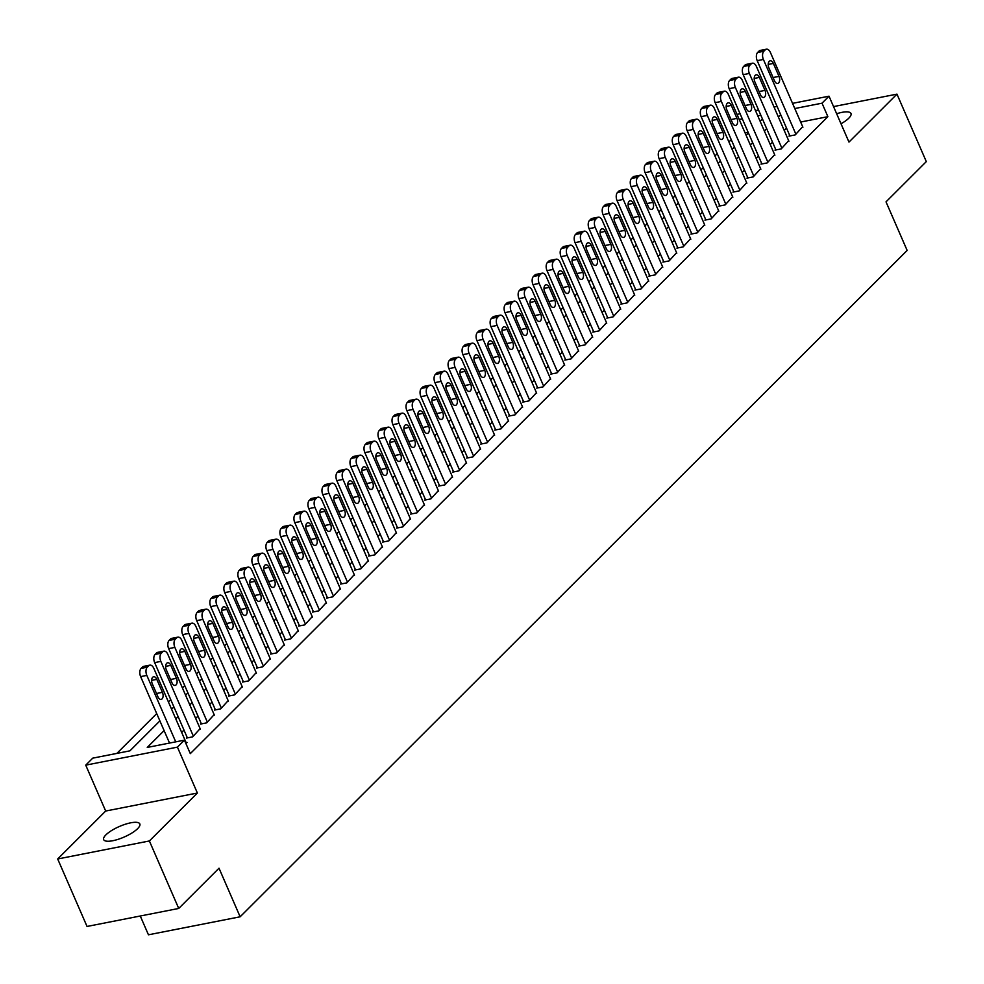 <?xml version="1.0" encoding="UTF-8"?>
<svg xmlns="http://www.w3.org/2000/svg" width="984" height="984" viewBox="0 0 984 984"><rect width="100%" height="100%" fill="white"/><g stroke="black" fill="none" stroke-linecap="round" stroke-linejoin="round"><path stroke-width="1.48" d="M841.012 123.775A19.705 5.793 -23.5 0 0 848.761 118.215A19.705 5.793 -23.5 0 0 850.976 113.48A19.705 5.793 -23.5 0 0 836.646 113.738M105.891 834.887A19.705 5.793 -23.5 0 0 103.677 839.635A19.705 5.793 -23.5 0 0 118.24 839.291A19.705 5.793 -23.5 0 0 137.612 828.663A19.705 5.793 -23.5 0 0 139.826 823.916A19.705 5.793 -23.5 0 0 125.263 824.26A19.705 5.793 -23.5 0 0 105.891 834.887M737.065 114.464L740.042 113.664M140.269 916.006L148.449 934.8L240.133 916.793L907.15 250.44L886.018 201.855L926.313 161.61L896.965 94.132L833.546 106.592M240.133 916.793L219.014 868.208L178.731 908.453L87.035 926.461L57.687 858.983L149.383 840.963L197.378 793.018L177.428 747.139L85.731 765.146L92.742 758.147L129.913 750.841L159.888 720.891M197.378 793.018L105.682 811.037L57.687 858.983M105.682 811.037L85.731 765.146M731.235 139.642L728.923 141.954M717.225 153.639L714.913 155.952M703.216 167.637L700.891 169.949M689.206 181.634L686.881 183.947M675.184 195.632L672.871 197.956M661.174 209.629L658.862 211.954M647.164 223.639L644.84 225.951M633.155 237.636L630.83 239.948M619.133 251.633L616.82 253.946M605.123 265.631L602.811 267.943M591.113 279.628L588.789 281.941M577.104 293.626L574.779 295.938M563.082 307.623L560.769 309.948M549.072 321.62L546.76 323.945M535.062 335.63L532.738 337.942M521.053 349.627L518.728 351.94M507.031 363.625L504.718 365.937M493.021 377.622L490.708 379.935M479.011 391.62L476.687 393.932M465.002 405.617L462.677 407.929M450.979 419.614L448.667 421.939M436.97 433.612L434.657 435.937M422.96 447.609L420.635 449.934M408.95 461.619L406.626 463.931M394.928 475.616L392.616 477.929M380.919 489.614L378.606 491.926M366.909 503.611L364.584 505.924M352.899 517.609L350.575 519.921M338.877 531.606L336.565 533.918M324.868 545.603L322.555 547.928M310.858 559.601L308.533 561.926M296.848 573.611L294.523 575.923M282.826 587.608L280.514 589.92M268.817 601.605L266.504 603.918M254.807 615.603L252.482 617.915M240.797 629.6L238.472 631.913M226.775 643.597L224.463 645.91M212.765 657.595L210.453 659.92M198.756 671.592L196.431 673.917M184.746 685.59L182.421 687.914M170.724 699.599L168.412 701.912M156.714 713.597L116.862 753.412M178.731 908.453L149.383 840.963M789.709 135.423L789.008 136.124L795.207 134.906L802.686 126.69M775.699 149.433L774.998 150.121L781.185 148.916L788.676 140.687M761.678 163.43L760.976 164.131L767.176 162.913L774.654 154.697M747.668 177.428L746.967 178.129L753.166 176.911L760.644 168.695M733.658 191.425L732.957 192.126L739.156 190.908L746.635 182.692M719.648 205.422L718.947 206.123L725.134 204.906L732.625 196.689M705.626 219.42L704.925 220.121L711.125 218.903L718.603 210.687M691.617 233.417L690.916 234.118L697.115 232.9L704.593 224.684M677.607 247.415L676.906 248.116L683.105 246.898L690.584 238.681M663.597 261.424L662.896 262.113L669.083 260.908L676.574 252.679M649.575 275.422L648.874 276.123L655.073 274.905L662.552 266.689M635.566 289.419L634.864 290.12L641.064 288.902L648.542 280.686M621.556 303.416L620.855 304.118L627.054 302.9L634.532 294.683M607.546 317.414L606.845 318.115L613.032 316.897L620.523 308.681M593.524 331.411L592.823 332.112L599.022 330.895L606.501 322.678M579.514 345.409L578.813 346.11L585.013 344.892L592.491 336.676M565.505 359.406L564.804 360.107L571.003 358.889L578.481 350.673M551.495 373.403L550.794 374.104L556.981 372.887L564.472 364.67M537.473 387.413L536.772 388.114L542.971 386.897L550.45 378.668M523.463 401.411L522.762 402.112L528.962 400.894L536.44 392.678M509.454 415.408L508.753 416.109L514.952 414.891L522.43 406.675M495.444 429.405L494.743 430.106L500.93 428.889L508.421 420.672M481.422 443.403L480.721 444.104L486.92 442.886L494.398 434.67M467.412 457.4L466.711 458.101L472.91 456.883L480.389 448.667M453.403 471.397L452.702 472.099L458.901 470.881L466.379 462.664M439.393 485.395L438.692 486.096L444.879 484.878L452.369 476.662M425.371 499.405L424.67 500.093L430.869 498.888L438.347 490.659M411.361 513.402L410.66 514.103L416.859 512.885L424.338 504.669M397.351 527.399L396.65 528.101L402.85 526.883L410.328 518.666M383.342 541.397L382.641 542.098L388.828 540.88L396.318 532.664M369.32 555.394L368.619 556.095L374.818 554.878L382.296 546.661M355.31 569.392L354.609 570.093L360.808 568.875L368.287 560.659M341.3 583.389L340.599 584.09L346.798 582.872L354.277 574.656M327.291 597.386L326.59 598.087L332.776 596.87L340.267 588.653M313.269 611.396L312.568 612.085L318.767 610.867L326.245 602.651M299.259 625.394L298.558 626.095L304.757 624.877L312.236 616.661M285.249 639.391L284.548 640.092L290.747 638.874L298.226 630.658M271.24 653.388L270.538 654.089L276.725 652.872L284.216 644.655M257.218 667.386L256.517 668.087L262.716 666.869L270.194 658.653M243.208 681.383L242.507 682.084L248.706 680.866L256.184 672.65M229.198 695.38L228.497 696.082L234.696 694.864L242.175 686.648M215.188 709.378L214.487 710.079L220.674 708.861L228.165 700.645M201.167 723.375L200.465 724.076L206.665 722.859L214.143 714.642M187.157 737.385L186.456 738.074L192.655 736.868L200.133 728.64M748.172 132.348L745.109 132.938M164.107 730.608L147.256 747.434L184.426 740.14L190.306 753.633L827.888 116.678L800.656 122.028M786.548 128.154L784.223 130.466M772.526 142.151L770.214 144.464M758.516 156.149L756.204 158.461M744.507 170.146L742.182 172.458M730.497 184.143L728.172 186.456M716.475 198.141L714.163 200.453M702.465 212.138L700.153 214.463M688.456 226.135L686.131 228.46M674.446 240.145L672.121 242.458M660.424 254.143L658.111 256.455M646.414 268.14L644.102 270.452M632.404 282.137L630.08 284.45M618.395 296.135L616.07 298.447M604.373 310.132L602.06 312.445M590.363 324.13L588.051 326.454M576.353 338.127L574.029 340.452M562.344 352.137L560.019 354.449M548.322 366.134L546.009 368.447M534.312 380.132L532 382.444M520.302 394.129L517.978 396.441M506.293 408.126L503.968 410.439M492.271 422.124L489.958 424.436M478.261 436.121L475.948 438.446M464.251 450.118L461.927 452.443M450.229 464.116L447.917 466.441M436.219 478.126L433.907 480.438M422.21 492.123L419.897 494.435M408.2 506.12L405.875 508.433M394.178 520.118L391.866 522.43M380.168 534.115L377.856 536.428M366.159 548.113L363.846 550.425M352.149 562.11L349.824 564.435M338.127 576.107L335.815 578.432M324.117 590.117L321.805 592.429M310.108 604.114L307.783 606.427M296.098 618.112L293.773 620.424M282.076 632.109L279.763 634.422M268.066 646.107L265.754 648.419M254.056 660.104L251.732 662.416M240.047 674.101L237.722 676.426M226.025 688.099L223.712 690.424M212.015 702.109L209.703 704.421M198.005 716.106L195.681 718.418M183.996 730.103L181.671 732.416M185.927 743.584L187.046 742.465L186.124 742.649M792.538 103.357L829.02 96.186L848.971 142.077L896.965 94.132M829.02 96.186L822.021 103.185L794.789 108.535M827.888 116.678L822.021 103.185M184.426 740.14L177.428 747.139M755.503 110.626L758.566 110.023M774.014 106.998L777.077 106.395M760.816 115.214L757.754 115.805M742.293 118.843L739.23 119.445M171.585 709.218L173.897 706.893M185.595 695.221L187.919 692.896M199.604 681.211L201.929 678.899M213.626 667.214L215.939 664.901M227.636 653.216L229.948 650.904M241.646 639.219L243.97 636.906M255.668 625.221L257.98 622.909M269.678 611.224L271.99 608.912M283.687 597.226L286 594.902M297.697 583.229L300.022 580.904M311.719 569.219L314.031 566.907M325.729 555.222L328.041 552.91M339.738 541.225L342.051 538.912M353.748 527.227L356.073 524.915M367.77 513.23L370.082 510.917M381.78 499.232L384.092 496.92M395.789 485.235L398.114 482.91M409.799 471.238L412.124 468.913M423.821 457.228L426.133 454.916M437.831 443.231L440.143 440.918M451.841 429.233L454.165 426.921M465.85 415.236L468.175 412.923M479.872 401.238L482.185 398.926M493.882 387.241L496.194 384.928M507.892 373.243L510.216 370.919M521.901 359.246L524.226 356.921M535.923 345.249L538.236 342.924M549.933 331.239L552.245 328.927M563.943 317.242L566.267 314.929M577.952 303.244L580.277 300.932M591.974 289.247L594.287 286.934M605.984 275.249L608.297 272.937M619.994 261.252L622.318 258.94M634.004 247.255L636.328 244.93M648.025 233.257L650.338 230.933M662.035 219.248L664.348 216.935M676.045 205.25L678.37 202.938M690.055 191.253L692.379 188.94M704.077 177.255L706.389 174.943M718.086 163.258L720.399 160.945M732.096 149.26L734.421 146.948M746.106 135.263L748.43 132.938M760.128 121.266L762.44 118.941M780.669 114.648L778.356 116.973M766.659 128.646L764.347 130.97M752.649 142.655L750.337 144.968M738.64 156.653L736.315 158.965M724.618 170.65L722.305 172.963M710.608 184.648L708.296 186.96M696.598 198.645L694.274 200.957M682.589 212.642L680.264 214.955M668.566 226.64L666.254 228.965M654.557 240.637L652.244 242.962M640.547 254.647L638.222 256.959M626.537 268.644L624.213 270.957M612.515 282.642L610.203 284.954M598.506 296.639L596.193 298.952M584.496 310.637L582.171 312.949M570.486 324.634L568.162 326.946M556.464 338.631L554.152 340.956M542.455 352.629L540.142 354.953M528.445 366.638L526.12 368.951M514.435 380.636L512.111 382.948M500.413 394.633L498.101 396.946M486.403 408.631L484.091 410.943M472.394 422.628L470.069 424.94M458.384 436.625L456.059 438.938M444.362 450.623L442.05 452.947M430.352 464.62L428.04 466.945M416.343 478.618L414.018 480.942M402.333 492.627L400.008 494.94M388.311 506.625L385.999 508.937M374.301 520.622L371.989 522.934M360.292 534.62L357.967 536.932M346.282 548.617L343.957 550.929M332.26 562.614L329.947 564.927M318.25 576.612L315.938 578.936M304.24 590.609L301.916 592.934M290.231 604.619L287.906 606.931M276.209 618.616L273.896 620.929M262.199 632.614L259.887 634.926M248.189 646.611L245.865 648.923M234.18 660.608L231.855 662.921M220.158 674.606L217.845 676.918M206.148 688.603L203.836 690.928M192.138 702.601L189.814 704.925M178.129 716.598L175.804 718.923M175.73 741.85L146.825 675.393A6.162 3.518 78.9 0 1 147.28 667.189L148.682 665.799A6.162 3.518 78.9 0 1 149.851 665.147A6.162 3.518 78.9 0 1 153.836 668.394L186.345 743.166M149.851 665.147L143.652 666.365A6.162 3.518 -101.1 0 0 142.495 667.017L141.093 668.407A6.162 3.518 -101.1 0 0 140.638 676.611L169.531 743.068M152.311 683.855A4.932 2.817 -101.1 0 1 153.602 676.771A4.932 2.817 -101.1 0 1 156.8 679.366L162.434 692.33A4.932 2.817 -101.1 0 1 161.142 699.403A4.932 2.817 -101.1 0 1 157.944 696.807L152.311 683.855M193.356 736.167L160.847 661.396A6.162 3.518 78.9 0 1 161.302 653.191L162.704 651.802A6.162 3.518 78.9 0 1 163.861 651.15A6.162 3.518 78.9 0 1 167.846 654.397L200.355 729.169M163.861 651.15L157.661 652.367A6.162 3.518 -101.1 0 0 156.505 653.007L155.103 654.409A6.162 3.518 -101.1 0 0 154.648 662.613L187.378 737.902M166.333 669.846A4.932 2.817 -101.1 0 1 167.624 662.773A4.932 2.817 -101.1 0 1 170.81 665.369L176.443 678.333A4.932 2.817 -101.1 0 1 175.152 685.405A4.932 2.817 -101.1 0 1 171.966 682.81L166.333 669.846M207.366 722.17L174.857 647.398A6.162 3.518 78.9 0 1 175.312 639.194L176.714 637.792A6.162 3.518 78.9 0 1 177.87 637.152A6.162 3.518 78.9 0 1 181.855 640.399L214.377 715.159M177.87 637.152L171.671 638.37A6.162 3.518 -101.1 0 0 170.515 639.01L169.113 640.412A6.162 3.518 -101.1 0 0 168.658 648.616L201.4 723.904M180.343 655.848A4.932 2.817 -101.1 0 1 181.634 648.776A4.932 2.817 -101.1 0 1 184.82 651.371L190.453 664.335A4.932 2.817 -101.1 0 1 189.162 671.408A4.932 2.817 -101.1 0 1 185.976 668.812L180.343 655.848M221.375 708.16L188.867 633.401A6.162 3.518 78.9 0 1 189.322 625.197L190.724 623.794A6.162 3.518 78.9 0 1 191.88 623.155A6.162 3.518 78.9 0 1 195.877 626.402L228.386 701.161M191.88 623.155L185.693 624.373A6.162 3.518 -101.1 0 0 184.525 625.012L183.122 626.414A6.162 3.518 -101.1 0 0 182.667 634.619L215.41 709.894M194.352 641.851A4.932 2.817 -101.1 0 1 195.644 634.778A4.932 2.817 -101.1 0 1 198.842 637.374L204.475 650.326A4.932 2.817 -101.1 0 1 203.184 657.41A4.932 2.817 -101.1 0 1 199.986 654.815L194.352 641.851M235.385 694.163L202.876 619.403A6.162 3.518 78.9 0 1 203.331 611.199L204.733 609.797A6.162 3.518 78.9 0 1 205.902 609.158A6.162 3.518 78.9 0 1 209.887 612.392L242.396 687.164M205.902 609.158L199.703 610.375A6.162 3.518 -101.1 0 0 198.547 611.015L197.144 612.417A6.162 3.518 -101.1 0 0 196.689 620.609L229.42 695.897M208.362 627.853A4.932 2.817 -101.1 0 1 209.653 620.781A4.932 2.817 -101.1 0 1 212.852 623.376L218.485 636.328A4.932 2.817 -101.1 0 1 217.193 643.401A4.932 2.817 -101.1 0 1 213.995 640.805L208.362 627.853M249.407 680.165L216.898 605.394A6.162 3.518 78.9 0 1 217.353 597.202L218.755 595.8A6.162 3.518 78.9 0 1 219.912 595.16A6.162 3.518 78.9 0 1 223.897 598.395L256.406 673.167M219.912 595.16L213.713 596.378A6.162 3.518 -101.1 0 0 212.556 597.017L211.154 598.42A6.162 3.518 -101.1 0 0 210.699 606.611L243.429 681.9M222.384 613.856A4.932 2.817 -101.1 0 1 223.675 606.784A4.932 2.817 -101.1 0 1 226.861 609.379L232.495 622.331A4.932 2.817 -101.1 0 1 231.203 629.403A4.932 2.817 -101.1 0 1 228.017 626.808L222.384 613.856M263.417 666.168L230.908 591.396A6.162 3.518 78.9 0 1 231.363 583.204L232.765 581.802A6.162 3.518 78.9 0 1 233.921 581.163A6.162 3.518 78.9 0 1 237.907 584.398L270.428 659.169M233.921 581.163L227.722 582.368A6.162 3.518 -101.1 0 0 226.566 583.02L225.164 584.422A6.162 3.518 -101.1 0 0 224.709 592.614L257.451 667.902M236.394 599.859A4.932 2.817 -101.1 0 1 237.685 592.786A4.932 2.817 -101.1 0 1 240.871 595.381L246.504 608.333A4.932 2.817 -101.1 0 1 245.213 615.406A4.932 2.817 -101.1 0 1 242.027 612.811L236.394 599.859M277.427 652.171L244.918 577.399A6.162 3.518 78.9 0 1 245.373 569.207L246.775 567.805A6.162 3.518 78.9 0 1 247.931 567.153A6.162 3.518 78.9 0 1 251.929 570.4L284.438 645.172M247.931 567.153L241.744 568.371A6.162 3.518 -101.1 0 0 240.576 569.023L239.173 570.425A6.162 3.518 -101.1 0 0 238.718 578.617L271.461 653.905M250.403 585.861A4.932 2.817 -101.1 0 1 251.695 578.789A4.932 2.817 -101.1 0 1 254.893 581.384L260.526 594.336A4.932 2.817 -101.1 0 1 259.235 601.409A4.932 2.817 -101.1 0 1 256.037 598.813L250.403 585.861M291.436 638.173L258.927 563.402A6.162 3.518 78.9 0 1 259.382 555.21L260.785 553.808A6.162 3.518 78.9 0 1 261.953 553.156A6.162 3.518 78.9 0 1 265.938 556.403L298.447 631.174M261.953 553.156L255.754 554.373A6.162 3.518 -101.1 0 0 254.598 555.025L253.195 556.415A6.162 3.518 -101.1 0 0 252.74 564.619L285.471 639.908M264.413 571.864A4.932 2.817 -101.1 0 1 265.705 564.779A4.932 2.817 -101.1 0 1 268.903 567.374L274.536 580.339A4.932 2.817 -101.1 0 1 273.245 587.411A4.932 2.817 -101.1 0 1 270.047 584.816L264.413 571.864M305.458 624.176L272.949 549.404A6.162 3.518 78.9 0 1 273.404 541.2L274.807 539.81A6.162 3.518 78.9 0 1 275.963 539.158A6.162 3.518 78.9 0 1 279.948 542.405L312.457 617.177M275.963 539.158L269.764 540.376A6.162 3.518 -101.1 0 0 268.607 541.028L267.205 542.418A6.162 3.518 -101.1 0 0 266.75 550.622L299.48 625.91M278.435 557.866A4.932 2.817 -101.1 0 1 279.727 550.782A4.932 2.817 -101.1 0 1 282.912 553.377L288.546 566.341A4.932 2.817 -101.1 0 1 287.254 573.414A4.932 2.817 -101.1 0 1 284.068 570.818L278.435 557.866M319.468 610.178L286.959 535.407A6.162 3.518 78.9 0 1 287.414 527.203L288.816 525.8A6.162 3.518 78.9 0 1 289.972 525.161A6.162 3.518 78.9 0 1 293.97 528.408L326.479 603.18M289.972 525.161L283.773 526.379A6.162 3.518 -101.1 0 0 282.617 527.018L281.215 528.42A6.162 3.518 -101.1 0 0 280.76 536.624L313.502 611.913M292.445 543.857A4.932 2.817 -101.1 0 1 293.736 536.784A4.932 2.817 -101.1 0 1 296.922 539.38L302.555 552.344A4.932 2.817 -101.1 0 1 301.264 559.416A4.932 2.817 -101.1 0 1 298.078 556.821L292.445 543.857M333.478 596.169L300.969 521.409A6.162 3.518 78.9 0 1 301.424 513.205L302.826 511.803A6.162 3.518 78.9 0 1 303.982 511.163A6.162 3.518 78.9 0 1 307.98 514.411L340.489 589.17M303.982 511.163L297.795 512.381A6.162 3.518 -101.1 0 0 296.627 513.021L295.225 514.423A6.162 3.518 -101.1 0 0 294.769 522.627L327.512 597.915M306.454 529.859A4.932 2.817 -101.1 0 1 307.746 522.787A4.932 2.817 -101.1 0 1 310.944 525.382L316.577 538.334A4.932 2.817 -101.1 0 1 315.286 545.419A4.932 2.817 -101.1 0 1 312.088 542.824L306.454 529.859M347.5 582.171L314.978 507.412A6.162 3.518 78.9 0 1 315.433 499.208L316.836 497.806A6.162 3.518 78.9 0 1 318.004 497.166A6.162 3.518 78.9 0 1 321.989 500.413L354.498 575.173M318.004 497.166L311.805 498.384A6.162 3.518 -101.1 0 0 310.649 499.023L309.247 500.425A6.162 3.518 -101.1 0 0 308.791 508.63L341.522 583.906M320.464 515.862A4.932 2.817 -101.1 0 1 321.768 508.789A4.932 2.817 -101.1 0 1 324.954 511.385L330.587 524.337A4.932 2.817 -101.1 0 1 329.296 531.409A4.932 2.817 -101.1 0 1 326.098 528.826L320.464 515.862M361.509 568.174L329 493.402A6.162 3.518 78.9 0 1 329.456 485.21L330.858 483.808A6.162 3.518 78.9 0 1 332.014 483.169A6.162 3.518 78.9 0 1 335.999 486.403L368.508 561.175M332.014 483.169L325.815 484.386A6.162 3.518 -101.1 0 0 324.659 485.026L323.256 486.428A6.162 3.518 -101.1 0 0 322.801 494.62L355.531 569.908M334.486 501.865A4.932 2.817 -101.1 0 1 335.778 494.792A4.932 2.817 -101.1 0 1 338.963 497.387L344.597 510.339A4.932 2.817 -101.1 0 1 343.305 517.412A4.932 2.817 -101.1 0 1 340.12 514.817L334.486 501.865M375.519 554.177L343.01 479.405A6.162 3.518 78.9 0 1 343.465 471.213L344.867 469.811A6.162 3.518 78.9 0 1 346.024 469.171A6.162 3.518 78.9 0 1 350.021 472.406L382.53 547.178M346.024 469.171L339.824 470.389A6.162 3.518 -101.1 0 0 338.668 471.028L337.266 472.431A6.162 3.518 -101.1 0 0 336.811 480.623L369.553 555.911M348.496 487.867A4.932 2.817 -101.1 0 1 349.787 480.795A4.932 2.817 -101.1 0 1 352.973 483.39L358.619 496.342A4.932 2.817 -101.1 0 1 357.315 503.414A4.932 2.817 -101.1 0 1 354.129 500.819L348.496 487.867M389.529 540.179L357.02 465.407A6.162 3.518 78.9 0 1 357.475 457.216L358.877 455.813A6.162 3.518 78.9 0 1 360.033 455.161A6.162 3.518 78.9 0 1 364.031 458.409L396.54 533.18M360.033 455.161L353.846 456.379A6.162 3.518 -101.1 0 0 352.678 457.031L351.276 458.433A6.162 3.518 -101.1 0 0 350.821 466.625L383.563 541.913M362.506 473.87A4.932 2.817 -101.1 0 1 363.797 466.797A4.932 2.817 -101.1 0 1 366.995 469.393L372.628 482.344A4.932 2.817 -101.1 0 1 371.337 489.417A4.932 2.817 -101.1 0 1 368.139 486.822L362.506 473.87M403.551 526.182L371.029 451.41A6.162 3.518 78.9 0 1 371.485 443.218L372.887 441.816A6.162 3.518 78.9 0 1 374.055 441.164A6.162 3.518 78.9 0 1 378.041 444.411L410.549 519.183M374.055 441.164L367.856 442.382A6.162 3.518 -101.1 0 0 366.7 443.034L365.298 444.436A6.162 3.518 -101.1 0 0 364.843 452.628L397.573 527.916M376.515 459.872A4.932 2.817 -101.1 0 1 377.819 452.8A4.932 2.817 -101.1 0 1 381.005 455.383L386.638 468.347A4.932 2.817 -101.1 0 1 385.347 475.42A4.932 2.817 -101.1 0 1 382.149 472.824L376.515 459.872M417.56 512.184L385.052 437.413A6.162 3.518 78.9 0 1 385.507 429.208L386.909 427.819A6.162 3.518 78.9 0 1 388.065 427.167A6.162 3.518 78.9 0 1 392.05 430.414L424.559 505.186M388.065 427.167L381.866 428.384A6.162 3.518 -101.1 0 0 380.71 429.036L379.307 430.426A6.162 3.518 -101.1 0 0 378.852 438.63L411.583 513.919M390.537 445.875A4.932 2.817 -101.1 0 1 391.829 438.79A4.932 2.817 -101.1 0 1 395.014 441.386L400.648 454.35A4.932 2.817 -101.1 0 1 399.356 461.422A4.932 2.817 -101.1 0 1 396.171 458.827L390.537 445.875M431.57 498.187L399.061 423.415A6.162 3.518 78.9 0 1 399.516 415.211L400.918 413.821A6.162 3.518 78.9 0 1 402.075 413.169A6.162 3.518 78.9 0 1 406.072 416.416L438.581 491.188M402.075 413.169L395.876 414.387A6.162 3.518 -101.1 0 0 394.719 415.027L393.317 416.429A6.162 3.518 -101.1 0 0 392.862 424.633L425.605 499.921M404.547 431.865A4.932 2.817 -101.1 0 1 405.838 424.793A4.932 2.817 -101.1 0 1 409.036 427.388L414.67 440.352A4.932 2.817 -101.1 0 1 413.366 447.425A4.932 2.817 -101.1 0 1 410.18 444.829L404.547 431.865M445.58 484.189L413.071 409.418A6.162 3.518 78.9 0 1 413.526 401.214L414.928 399.812A6.162 3.518 78.9 0 1 416.084 399.172A6.162 3.518 78.9 0 1 420.082 402.419L452.591 477.178M416.084 399.172L409.897 400.39A6.162 3.518 -101.1 0 0 408.729 401.029L407.327 402.431A6.162 3.518 -101.1 0 0 406.872 410.636L439.614 485.924M418.557 417.868A4.932 2.817 -101.1 0 1 419.848 410.795A4.932 2.817 -101.1 0 1 423.046 413.391L428.68 426.343A4.932 2.817 -101.1 0 1 427.388 433.427A4.932 2.817 -101.1 0 1 424.19 430.832L418.557 417.868M459.602 470.18L427.081 395.42A6.162 3.518 78.9 0 1 427.536 387.216L428.938 385.814A6.162 3.518 78.9 0 1 430.106 385.174A6.162 3.518 78.9 0 1 434.092 388.422L466.601 463.181M430.106 385.174L423.907 386.392A6.162 3.518 -101.1 0 0 422.751 387.032L421.349 388.434A6.162 3.518 -101.1 0 0 420.894 396.638L453.624 471.914M432.566 403.871A4.932 2.817 -101.1 0 1 433.87 396.798A4.932 2.817 -101.1 0 1 437.056 399.393L442.689 412.345A4.932 2.817 -101.1 0 1 441.398 419.43A4.932 2.817 -101.1 0 1 438.2 416.835L432.566 403.871M473.612 456.182L441.103 381.411A6.162 3.518 78.9 0 1 441.558 373.219L442.96 371.817A6.162 3.518 78.9 0 1 444.116 371.177A6.162 3.518 78.9 0 1 448.101 374.412L480.61 449.184M444.116 371.177L437.917 372.395A6.162 3.518 -101.1 0 0 436.761 373.034L435.358 374.437A6.162 3.518 -101.1 0 0 434.903 382.628L467.634 457.917M446.588 389.873A4.932 2.817 -101.1 0 1 447.88 382.801A4.932 2.817 -101.1 0 1 451.066 385.396L456.699 398.348A4.932 2.817 -101.1 0 1 455.407 405.42A4.932 2.817 -101.1 0 1 452.222 402.825L446.588 389.873M487.621 442.185L455.112 367.413A6.162 3.518 78.9 0 1 455.567 359.221L456.97 357.819A6.162 3.518 78.9 0 1 458.126 357.18A6.162 3.518 78.9 0 1 462.123 360.415L494.632 435.186M458.126 357.18L451.927 358.397A6.162 3.518 -101.1 0 0 450.77 359.037L449.368 360.439A6.162 3.518 -101.1 0 0 448.913 368.631L481.656 443.919M460.598 375.876A4.932 2.817 -101.1 0 1 461.89 368.803A4.932 2.817 -101.1 0 1 465.088 371.398L470.721 384.35A4.932 2.817 -101.1 0 1 469.417 391.423A4.932 2.817 -101.1 0 1 466.231 388.828L460.598 375.876M501.631 428.188L469.122 353.416A6.162 3.518 78.9 0 1 469.577 345.224L470.979 343.822A6.162 3.518 78.9 0 1 472.136 343.182A6.162 3.518 78.9 0 1 476.133 346.417L508.642 421.189M472.136 343.182L465.949 344.388A6.162 3.518 -101.1 0 0 464.78 345.04L463.378 346.442A6.162 3.518 -101.1 0 0 462.923 354.634L495.665 429.922M474.608 361.878A4.932 2.817 -101.1 0 1 475.899 354.806A4.932 2.817 -101.1 0 1 479.097 357.401L484.731 370.353A4.932 2.817 -101.1 0 1 483.439 377.425A4.932 2.817 -101.1 0 1 480.241 374.83L474.608 361.878M515.653 414.19L483.132 339.418A6.162 3.518 78.9 0 1 483.587 331.227L484.989 329.824A6.162 3.518 78.9 0 1 486.157 329.173A6.162 3.518 78.9 0 1 490.143 332.42L522.652 407.192M486.157 329.173L479.958 330.39A6.162 3.518 -101.1 0 0 478.802 331.042L477.4 332.444A6.162 3.518 -101.1 0 0 476.945 340.636L509.675 415.924M488.618 347.881A4.932 2.817 -101.1 0 1 489.921 340.808A4.932 2.817 -101.1 0 1 493.107 343.404L498.74 356.356A4.932 2.817 -101.1 0 1 497.449 363.428A4.932 2.817 -101.1 0 1 494.251 360.833L488.618 347.881M529.663 400.193L497.154 325.421A6.162 3.518 78.9 0 1 497.609 317.217L499.011 315.827A6.162 3.518 78.9 0 1 500.167 315.175A6.162 3.518 78.9 0 1 504.152 318.422L536.661 393.194M500.167 315.175L493.968 316.393A6.162 3.518 -101.1 0 0 492.812 317.045L491.41 318.435A6.162 3.518 -101.1 0 0 490.954 326.639L523.685 401.927M502.639 333.883A4.932 2.817 -101.1 0 1 503.931 326.799A4.932 2.817 -101.1 0 1 507.117 329.394L512.75 342.358A4.932 2.817 -101.1 0 1 511.459 349.431A4.932 2.817 -101.1 0 1 508.273 346.835L502.639 333.883M543.672 386.195L511.163 311.424A6.162 3.518 78.9 0 1 511.618 303.22L513.021 301.83A6.162 3.518 78.9 0 1 514.177 301.178A6.162 3.518 78.9 0 1 518.174 304.425L550.683 379.197M514.177 301.178L507.99 302.395A6.162 3.518 -101.1 0 0 506.822 303.047L505.419 304.437A6.162 3.518 -101.1 0 0 504.964 312.641L537.707 387.93M516.649 319.874A4.932 2.817 -101.1 0 1 517.941 312.801A4.932 2.817 -101.1 0 1 521.139 315.397L526.772 328.361A4.932 2.817 -101.1 0 1 525.468 335.433A4.932 2.817 -101.1 0 1 522.283 332.838L516.649 319.874M557.682 372.198L525.173 297.426A6.162 3.518 78.9 0 1 525.628 289.222L527.03 287.82A6.162 3.518 78.9 0 1 528.187 287.18A6.162 3.518 78.9 0 1 532.184 290.428L564.693 365.187M528.187 287.18L522 288.398A6.162 3.518 -101.1 0 0 520.831 289.038L519.441 290.44A6.162 3.518 -101.1 0 0 518.974 298.644L551.716 373.932M530.659 305.876A4.932 2.817 -101.1 0 1 531.95 298.804A4.932 2.817 -101.1 0 1 535.148 301.399L540.782 314.363A4.932 2.817 -101.1 0 1 539.49 321.436A4.932 2.817 -101.1 0 1 536.292 318.841L530.659 305.876M571.704 358.188L539.183 283.429A6.162 3.518 78.9 0 1 539.638 275.225L541.04 273.823A6.162 3.518 78.9 0 1 542.209 273.183A6.162 3.518 78.9 0 1 546.194 276.43L578.703 351.19M542.209 273.183L536.009 274.401A6.162 3.518 -101.1 0 0 534.853 275.04L533.451 276.442A6.162 3.518 -101.1 0 0 532.996 284.647L565.726 359.923M544.669 291.879A4.932 2.817 -101.1 0 1 545.972 284.807A4.932 2.817 -101.1 0 1 549.158 287.402L554.792 300.354A4.932 2.817 -101.1 0 1 553.5 307.438A4.932 2.817 -101.1 0 1 550.314 304.843L544.669 291.879M585.714 344.191L553.205 269.432A6.162 3.518 78.9 0 1 553.66 261.227L555.062 259.825A6.162 3.518 78.9 0 1 556.218 259.186A6.162 3.518 78.9 0 1 560.203 262.421L592.712 337.192M556.218 259.186L550.019 260.403A6.162 3.518 -101.1 0 0 548.863 261.043L547.461 262.445A6.162 3.518 -101.1 0 0 547.006 270.637L579.736 345.925M558.691 277.882A4.932 2.817 -101.1 0 1 559.982 270.809A4.932 2.817 -101.1 0 1 563.168 273.404L568.801 286.356A4.932 2.817 -101.1 0 1 567.51 293.429A4.932 2.817 -101.1 0 1 564.324 290.833L558.691 277.882M599.723 330.193L567.214 255.422A6.162 3.518 78.9 0 1 567.67 247.23L569.072 245.828A6.162 3.518 78.9 0 1 570.228 245.188A6.162 3.518 78.9 0 1 574.226 248.423L606.734 323.195M570.228 245.188L564.041 246.406A6.162 3.518 -101.1 0 0 562.873 247.045L561.47 248.448A6.162 3.518 -101.1 0 0 561.015 256.639L593.758 331.928M572.7 263.884A4.932 2.817 -101.1 0 1 573.992 256.812A4.932 2.817 -101.1 0 1 577.19 259.407L582.823 272.359A4.932 2.817 -101.1 0 1 581.532 279.431A4.932 2.817 -101.1 0 1 578.334 276.836L572.7 263.884M613.733 316.196L581.224 241.424A6.162 3.518 78.9 0 1 581.679 233.233L583.082 231.83A6.162 3.518 78.9 0 1 584.238 231.191A6.162 3.518 78.9 0 1 588.235 234.426L620.744 309.197M584.238 231.191L578.051 232.396A6.162 3.518 -101.1 0 0 576.882 233.048L575.492 234.45A6.162 3.518 -101.1 0 0 575.037 242.642L607.768 317.93M586.71 249.887A4.932 2.817 -101.1 0 1 588.001 242.814A4.932 2.817 -101.1 0 1 591.199 245.41L596.833 258.362A4.932 2.817 -101.1 0 1 595.541 265.434A4.932 2.817 -101.1 0 1 592.343 262.839L586.71 249.887M627.755 302.199L595.234 227.427A6.162 3.518 78.9 0 1 595.689 219.235L597.091 217.833A6.162 3.518 78.9 0 1 598.26 217.181A6.162 3.518 78.9 0 1 602.245 220.428L634.754 295.2M598.26 217.181L592.061 218.399A6.162 3.518 -101.1 0 0 590.904 219.051L589.502 220.453A6.162 3.518 -101.1 0 0 589.047 228.645L621.777 303.933M600.732 235.889A4.932 2.817 -101.1 0 1 602.024 228.817A4.932 2.817 -101.1 0 1 605.209 231.412L610.843 244.364A4.932 2.817 -101.1 0 1 609.551 251.437A4.932 2.817 -101.1 0 1 606.365 248.841L600.732 235.889M641.765 288.201L609.256 213.43A6.162 3.518 78.9 0 1 609.711 205.238L611.113 203.836A6.162 3.518 78.9 0 1 612.269 203.184A6.162 3.518 78.9 0 1 616.255 206.431L648.764 281.203M612.269 203.184L606.07 204.401A6.162 3.518 -101.1 0 0 604.914 205.053L603.512 206.443A6.162 3.518 -101.1 0 0 603.057 214.647L635.787 289.936M614.742 221.892A4.932 2.817 -101.1 0 1 616.033 214.82A4.932 2.817 -101.1 0 1 619.219 217.403L624.852 230.367A4.932 2.817 -101.1 0 1 623.561 237.439A4.932 2.817 -101.1 0 1 620.375 234.844L614.742 221.892M655.774 274.204L623.266 199.432A6.162 3.518 78.9 0 1 623.721 191.228L625.123 189.838A6.162 3.518 78.9 0 1 626.279 189.186A6.162 3.518 78.9 0 1 630.277 192.433L662.786 267.205M626.279 189.186L620.092 190.404A6.162 3.518 -101.1 0 0 618.924 191.056L617.522 192.446A6.162 3.518 -101.1 0 0 617.066 200.65L649.809 275.938M628.751 207.895A4.932 2.817 -101.1 0 1 630.043 200.81A4.932 2.817 -101.1 0 1 633.241 203.405L638.874 216.369A4.932 2.817 -101.1 0 1 637.583 223.442A4.932 2.817 -101.1 0 1 634.385 220.847L628.751 207.895M669.784 260.207L637.275 185.435A6.162 3.518 78.9 0 1 637.73 177.231L639.133 175.828A6.162 3.518 78.9 0 1 640.289 175.189A6.162 3.518 78.9 0 1 644.286 178.436L676.795 253.208M640.289 175.189L634.102 176.407A6.162 3.518 -101.1 0 0 632.933 177.046L631.543 178.448A6.162 3.518 -101.1 0 0 631.088 186.653L663.819 261.941M642.761 193.885A4.932 2.817 -101.1 0 1 644.053 186.812A4.932 2.817 -101.1 0 1 647.251 189.408L652.884 202.372A4.932 2.817 -101.1 0 1 651.592 209.444A4.932 2.817 -101.1 0 1 648.394 206.849L642.761 193.885M683.806 246.197L651.285 171.437A6.162 3.518 78.9 0 1 651.74 163.233L653.142 161.831A6.162 3.518 78.9 0 1 654.311 161.192A6.162 3.518 78.9 0 1 658.296 164.439L690.805 239.198M654.311 161.192L648.112 162.409A6.162 3.518 -101.1 0 0 646.955 163.049L645.553 164.451A6.162 3.518 -101.1 0 0 645.098 172.655L677.828 247.943M656.783 179.887A4.932 2.817 -101.1 0 1 658.075 172.815A4.932 2.817 -101.1 0 1 661.26 175.41L666.894 188.362A4.932 2.817 -101.1 0 1 665.602 195.447A4.932 2.817 -101.1 0 1 662.416 192.852L656.783 179.887M697.816 232.199L665.307 157.44A6.162 3.518 78.9 0 1 665.762 149.236L667.164 147.834A6.162 3.518 78.9 0 1 668.321 147.194A6.162 3.518 78.9 0 1 672.306 150.441L704.815 225.201M668.321 147.194L662.121 148.412A6.162 3.518 -101.1 0 0 660.965 149.051L659.563 150.454A6.162 3.518 -101.1 0 0 659.108 158.658L691.838 233.934M670.793 165.89A4.932 2.817 -101.1 0 1 672.084 158.818A4.932 2.817 -101.1 0 1 675.27 161.413L680.903 174.365A4.932 2.817 -101.1 0 1 679.612 181.45A4.932 2.817 -101.1 0 1 676.426 178.854L670.793 165.89M711.826 218.202L679.317 143.43A6.162 3.518 78.9 0 1 679.772 135.238L681.174 133.836A6.162 3.518 78.9 0 1 682.33 133.197A6.162 3.518 78.9 0 1 686.328 136.432L718.837 211.203M682.33 133.197L676.143 134.414A6.162 3.518 -101.1 0 0 674.975 135.054L673.573 136.456A6.162 3.518 -101.1 0 0 673.117 144.648L705.86 219.936M684.803 151.893A4.932 2.817 -101.1 0 1 686.094 144.82A4.932 2.817 -101.1 0 1 689.292 147.415L694.925 160.367A4.932 2.817 -101.1 0 1 693.634 167.44A4.932 2.817 -101.1 0 1 690.436 164.845L684.803 151.893M725.835 204.205L693.326 129.433A6.162 3.518 78.9 0 1 693.781 121.241L695.184 119.839A6.162 3.518 78.9 0 1 696.352 119.199A6.162 3.518 78.9 0 1 700.337 122.434L732.846 197.206M696.352 119.199L690.153 120.417A6.162 3.518 -101.1 0 0 688.984 121.057L687.595 122.459A6.162 3.518 -101.1 0 0 687.139 130.651L719.87 205.939M698.812 137.895A4.932 2.817 -101.1 0 1 700.104 130.823A4.932 2.817 -101.1 0 1 703.302 133.418L708.935 146.37A4.932 2.817 -101.1 0 1 707.644 153.442A4.932 2.817 -101.1 0 1 704.446 150.847L698.812 137.895M739.857 190.207L707.336 115.435A6.162 3.518 78.9 0 1 707.804 107.244L709.193 105.841A6.162 3.518 78.9 0 1 710.362 105.19A6.162 3.518 78.9 0 1 714.347 108.437L746.856 183.208M710.362 105.19L704.163 106.407A6.162 3.518 -101.1 0 0 703.006 107.059L701.604 108.461A6.162 3.518 -101.1 0 0 701.149 116.653L733.88 191.942M712.834 123.898A4.932 2.817 -101.1 0 1 714.126 116.825A4.932 2.817 -101.1 0 1 717.311 119.421L722.945 132.373A4.932 2.817 -101.1 0 1 721.653 139.445A4.932 2.817 -101.1 0 1 718.468 136.85L712.834 123.898M753.867 176.21L721.358 101.438A6.162 3.518 78.9 0 1 721.813 93.246L723.215 91.844A6.162 3.518 78.9 0 1 724.372 91.192A6.162 3.518 78.9 0 1 728.357 94.439L760.866 169.211M724.372 91.192L718.172 92.41A6.162 3.518 -101.1 0 0 717.016 93.062L715.614 94.464A6.162 3.518 -101.1 0 0 715.159 102.656L747.889 177.944M726.844 109.9A4.932 2.817 -101.1 0 1 728.135 102.828A4.932 2.817 -101.1 0 1 731.321 105.423L736.954 118.375A4.932 2.817 -101.1 0 1 735.663 125.448A4.932 2.817 -101.1 0 1 732.477 122.852L726.844 109.9M767.877 162.212L735.368 87.441A6.162 3.518 78.9 0 1 735.823 79.237L737.225 77.847A6.162 3.518 78.9 0 1 738.381 77.195A6.162 3.518 78.9 0 1 742.379 80.442L774.888 155.214M738.381 77.195L732.194 78.412A6.162 3.518 -101.1 0 0 731.026 79.064L729.624 80.454A6.162 3.518 -101.1 0 0 729.169 88.658L761.911 163.947M740.854 95.903A4.932 2.817 -101.1 0 1 742.145 88.818A4.932 2.817 -101.1 0 1 745.343 91.414L750.976 104.378A4.932 2.817 -101.1 0 1 749.685 111.45A4.932 2.817 -101.1 0 1 746.487 108.855L740.854 95.903M781.886 148.215L749.377 73.443A6.162 3.518 78.9 0 1 749.833 65.239L751.235 63.849A6.162 3.518 78.9 0 1 752.403 63.197A6.162 3.518 78.9 0 1 756.389 66.445L788.897 141.216M752.403 63.197L746.204 64.415A6.162 3.518 -101.1 0 0 745.036 65.055L743.646 66.457A6.162 3.518 -101.1 0 0 743.191 74.661L775.921 149.949M754.863 81.893A4.932 2.817 -101.1 0 1 756.155 74.821A4.932 2.817 -101.1 0 1 759.353 77.416L764.986 90.38A4.932 2.817 -101.1 0 1 763.695 97.453A4.932 2.817 -101.1 0 1 760.497 94.858L754.863 81.893M795.908 134.218L763.399 59.446A6.162 3.518 78.9 0 1 763.855 51.242L765.245 49.84A6.162 3.518 78.9 0 1 766.413 49.2A6.162 3.518 78.9 0 1 770.398 52.447L802.907 127.207M766.413 49.2L760.214 50.418A6.162 3.518 -101.1 0 0 759.058 51.057L757.655 52.459A6.162 3.518 -101.1 0 0 757.2 60.664L789.931 135.952M768.885 67.896A4.932 2.817 -101.1 0 1 770.177 60.824A4.932 2.817 -101.1 0 1 773.362 63.419L778.996 76.383A4.932 2.817 -101.1 0 1 777.704 83.455A4.932 2.817 -101.1 0 1 774.519 80.86L768.885 67.896M140.638 676.611L146.825 675.393M141.093 668.407L147.28 667.189M142.495 667.017L148.682 665.799M156.8 679.366L151.634 680.387M162.434 692.33L156.505 693.486M154.648 662.613L160.847 661.396M155.103 654.409L161.302 653.191M156.505 653.007L162.704 651.802M170.81 665.369L165.644 666.389M176.443 678.333L170.515 679.489M168.658 648.616L174.857 647.398M169.113 640.412L175.312 639.194M170.515 639.01L176.714 637.792M184.82 651.371L179.666 652.392M190.453 664.335L184.537 665.491M182.667 634.619L188.867 633.401M183.122 626.414L189.322 625.197M184.525 625.012L190.724 623.794M198.842 637.374L193.676 638.395M204.475 650.326L198.547 651.494M196.689 620.609L202.876 619.403M197.144 612.417L203.331 611.199M198.547 611.015L204.733 609.797M212.852 623.376L207.685 624.385M218.485 636.328L212.556 637.497M210.699 606.611L216.898 605.394M211.154 598.42L217.353 597.202M212.556 597.017L218.755 595.8M226.861 609.379L221.695 610.388M232.495 622.331L226.566 623.499M224.709 592.614L230.908 591.396M225.164 584.422L231.363 583.204M226.566 583.02L232.765 581.802M240.871 595.381L235.717 596.39M246.504 608.333L240.588 609.502M238.718 578.617L244.918 577.399M239.173 570.425L245.373 569.207M240.576 569.023L246.775 567.805M254.893 581.384L249.727 582.393M260.526 594.336L254.598 595.505M252.74 564.619L258.927 563.402M253.195 556.415L259.382 555.21M254.598 555.025L260.785 553.808M268.903 567.374L263.737 568.395M274.536 580.339L268.607 581.495M266.75 550.622L272.949 549.404M267.205 542.418L273.404 541.2M268.607 541.028L274.807 539.81M282.912 553.377L277.746 554.398M288.546 566.341L282.617 567.497M280.76 536.624L286.959 535.407M281.215 528.42L287.414 527.203M282.617 527.018L288.816 525.8M296.922 539.38L291.768 540.4M302.555 552.344L296.639 553.5M294.769 522.627L300.969 521.409M295.225 514.423L301.424 513.205M296.627 513.021L302.826 511.803M310.944 525.382L305.778 526.403M316.577 538.334L310.649 539.503M308.791 508.63L314.978 507.412M309.247 500.425L315.433 499.208M310.649 499.023L316.836 497.806M324.954 511.385L319.788 512.393M330.587 524.337L324.659 525.505M322.801 494.62L329 493.402M323.256 486.428L329.456 485.21M324.659 485.026L330.858 483.808M338.963 497.387L333.797 498.396M344.597 510.339L338.668 511.508M336.811 480.623L343.01 479.405M337.266 472.431L343.465 471.213M338.668 471.028L344.867 469.811M352.973 483.39L347.819 484.399M358.619 496.342L352.69 497.51M350.821 466.625L357.02 465.407M351.276 458.433L357.475 457.216M352.678 457.031L358.877 455.813M366.995 469.393L361.829 470.401M372.628 482.344L366.7 483.513M364.843 452.628L371.029 451.41M365.298 444.436L371.485 443.218M366.7 443.034L372.887 441.816M381.005 455.383L375.839 456.404M386.638 468.347L380.71 469.503M378.852 438.63L385.052 437.413M379.307 430.426L385.507 429.208M380.71 429.036L386.909 427.819M395.014 441.386L389.849 442.406M400.648 454.35L394.732 455.506M392.862 424.633L399.061 423.415M393.317 416.429L399.516 415.211M394.719 415.027L400.918 413.821M409.036 427.388L403.871 428.409M414.67 440.352L408.741 441.508M406.872 410.636L413.071 409.418M407.327 402.431L413.526 401.214M408.729 401.029L414.928 399.812M423.046 413.391L417.88 414.412M428.68 426.343L422.751 427.511M420.894 396.638L427.081 395.42M421.349 388.434L427.536 387.216M422.751 387.032L428.938 385.814M437.056 399.393L431.89 400.402M442.689 412.345L436.761 413.514M434.903 382.628L441.103 381.411M435.358 374.437L441.558 373.219M436.761 373.034L442.96 371.817M451.066 385.396L445.9 386.404M456.699 398.348L450.783 399.516M448.913 368.631L455.112 367.413M449.368 360.439L455.567 359.221M450.77 359.037L456.97 357.819M465.088 371.398L459.922 372.407M470.721 384.35L464.792 385.519M462.923 354.634L469.122 353.416M463.378 346.442L469.577 345.224M464.78 345.04L470.979 343.822M479.097 357.401L473.931 358.41M484.731 370.353L478.802 371.522M476.945 340.636L483.132 339.418M477.4 332.444L483.587 331.227M478.802 331.042L484.989 329.824M493.107 343.404L487.941 344.412M498.74 356.356L492.812 357.524M490.954 326.639L497.154 325.421M491.41 318.435L497.609 317.217M492.812 317.045L499.011 315.827M507.117 329.394L501.951 330.415M512.75 342.358L506.834 343.514M504.964 312.641L511.163 311.424M505.419 304.437L511.618 303.22M506.822 303.047L513.021 301.83M521.139 315.397L515.973 316.418M526.772 328.361L520.843 329.517M518.974 298.644L525.173 297.426M519.441 290.44L525.628 289.222M520.831 289.038L527.03 287.82M535.148 301.399L529.982 302.42M540.782 314.363L534.853 315.52M532.996 284.647L539.183 283.429M533.451 276.442L539.638 275.225M534.853 275.04L541.04 273.823M549.158 287.402L543.992 288.423M554.792 300.354L548.863 301.522M547.006 270.637L553.205 269.432M547.461 262.445L553.66 261.227M548.863 261.043L555.062 259.825M563.168 273.404L558.002 274.413M568.801 286.356L562.885 287.525M561.015 256.639L567.214 255.422M561.47 248.448L567.67 247.23M562.873 247.045L569.072 245.828M577.19 259.407L572.024 260.416M582.823 272.359L576.895 273.527M575.037 242.642L581.224 241.424M575.492 234.45L581.679 233.233M576.882 233.048L583.082 231.83M591.199 245.41L586.034 246.418M596.833 258.362L590.904 259.53M589.047 228.645L595.234 227.427M589.502 220.453L595.689 219.235M590.904 219.051L597.091 217.833M605.209 231.412L600.043 232.421M610.843 244.364L604.914 245.533M603.057 214.647L609.256 213.43M603.512 206.443L609.711 205.238M604.914 205.053L611.113 203.836M619.219 217.403L614.053 218.423M624.852 230.367L618.936 231.523M617.066 200.65L623.266 199.432M617.522 192.446L623.721 191.228M618.924 191.056L625.123 189.838M633.241 203.405L628.075 204.426M638.874 216.369L632.946 217.525M631.088 186.653L637.275 185.435M631.543 178.448L637.73 177.231M632.933 177.046L639.133 175.828M647.251 189.408L642.085 190.429M652.884 202.372L646.955 203.528M645.098 172.655L651.285 171.437M645.553 164.451L651.74 163.233M646.955 163.049L653.142 161.831M661.26 175.41L656.094 176.431M666.894 188.362L660.965 189.531M659.108 158.658L665.307 157.44M659.563 150.454L665.762 149.236M660.965 149.051L667.164 147.834M675.27 161.413L670.104 162.422M680.903 174.365L674.987 175.533M673.117 144.648L679.317 143.43M673.573 136.456L679.772 135.238M674.975 135.054L681.174 133.836M689.292 147.415L684.126 148.424M694.925 160.367L688.997 161.536M687.139 130.651L693.326 129.433M687.595 122.459L693.781 121.241M688.984 121.057L695.184 119.839M703.302 133.418L698.136 134.427M708.935 146.37L703.006 147.538M701.149 116.653L707.336 115.435M701.604 108.461L707.804 107.244M703.006 107.059L709.193 105.841M717.311 119.421L712.145 120.429M722.945 132.373L717.016 133.541M715.159 102.656L721.358 101.438M715.614 94.464L721.813 93.246M717.016 93.062L723.215 91.844M731.321 105.423L726.155 106.432M736.954 118.375L731.038 119.544M729.169 88.658L735.368 87.441M729.624 80.454L735.823 79.237M731.026 79.064L737.225 77.847M745.343 91.414L740.177 92.434M750.976 104.378L745.048 105.534M743.191 74.661L749.377 73.443M743.646 66.457L749.833 65.239M745.036 65.055L751.235 63.849M759.353 77.416L754.187 78.437M764.986 90.38L759.058 91.537M757.2 60.664L763.399 59.446M757.655 52.459L763.855 51.242M759.058 51.057L765.245 49.84M773.362 63.419L768.196 64.44M778.996 76.383L773.067 77.539"/></g></svg>
